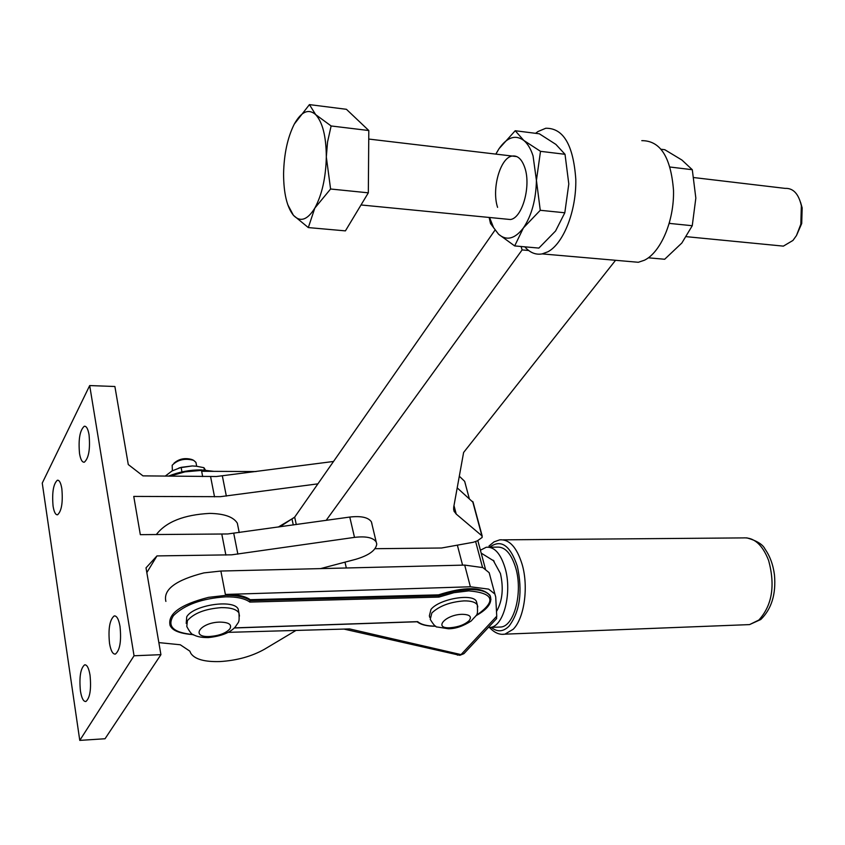 <?xml version="1.0" encoding="UTF-8"?>
<svg xmlns="http://www.w3.org/2000/svg" width="845" height="845" viewBox="0 0 845 845"><rect width="100%" height="100%" fill="white"/><g stroke="black" fill="none" stroke-linecap="round" stroke-linejoin="round"><path stroke-width="1.27" d="M295.982 630.433L264.485 649.245C251.715 656.407 236.896 660.505 220.017 661.561C204.596 662.015 194.868 659.29 190.843 653.386L189.819 651.136L180.281 644.767L158.839 642.601M371.98 523.974L371.399 521.851C368.346 517.372 361.142 515.777 349.777 517.055L227.706 533.966L140.323 534.663L133.753 496.416L220.376 496.68L317.91 483.847M146.829 572.593L156.969 555.915L231.805 554.816L354.499 537.378C365.917 536.036 373.152 537.568 376.194 541.962L376.764 544.043C375.919 550.285 368.959 555.355 355.882 559.274L320.54 568.611M333.532 461.465L216.404 476.517L142.942 475.872L128.282 464.549L114.888 386.503L89.686 385.563L134.049 655.773L79.768 740.389L42.25 483.097L89.686 385.563M80.423 690.946C79.124 677.088 80.518 668.395 84.606 664.857C87.003 664.571 88.809 668.046 90.045 675.25C91.366 689.214 89.982 697.959 85.894 701.498C83.454 701.741 81.627 698.223 80.423 690.946M109.533 643.478C108.097 628.965 109.639 619.786 114.17 615.952C116.737 615.614 118.691 619.1 120.011 626.388C121.479 641.017 119.948 650.249 115.406 654.083C112.797 654.379 110.832 650.84 109.533 643.478M53.077 506.144C51.915 492.614 53.341 483.974 57.344 480.245C59.34 479.971 60.84 482.801 61.843 488.748C63.026 502.374 61.611 511.045 57.597 514.774C55.569 515.028 54.059 512.144 53.077 506.144M79.536 453.596C78.268 439.432 79.831 430.327 84.257 426.271C86.38 425.954 87.975 428.774 89.042 434.731C90.341 449.001 88.778 458.148 84.342 462.194C82.187 462.49 80.592 459.617 79.536 453.596M156.325 534.579C166.095 521.83 183.904 514.774 209.761 513.39C224.358 513.686 233.547 516.96 237.339 523.213L238.311 528.072M79.768 740.389L105.033 738.752L160.92 654.664L146.016 567.851L156.969 555.915M160.92 654.664L134.049 655.773M294.451 517.425L278.237 527.079M489.223 547.211L496.733 547.137C504.909 546.44 511.257 553.412 515.767 568.041C522.949 592.06 514.447 625.691 501.159 627.001L498.423 627.106M488.273 627.518L490.618 627.391C503.821 626.082 512.281 592.324 505.141 568.231C500.662 553.549 494.367 546.546 486.245 547.243L480.404 550.222M202.673 476.569L201.659 471.288L256.077 471.552M465.553 484.523L464.655 481.344L459.31 476.2M193.167 634.553C173.309 632.704 166.729 626.398 173.436 615.635C184.58 604.745 201.902 598.482 225.404 596.855C236.621 596.697 244.765 598.429 249.824 602.073L250.226 599.675C244.997 596.021 236.716 594.278 225.383 594.447L220.872 571.04L203.941 572.889C175.728 580.071 163.032 589.578 165.884 601.408M225.383 594.447L470.38 586.779L488.632 589.113L494.895 594.035L495.709 596.919L496.744 616.195L461.043 654.6L457.377 655.107M489.984 575.614L489.16 572.678L482.886 567.608L464.697 565.094L220.872 571.04M249.824 602.073L438.935 597.088L438.513 594.859L250.226 599.675M496.459 618.836L496.744 616.195M193.294 460.176L191.847 459.511C184.939 457.589 178.971 458.835 173.964 463.25M196.241 463.958L195.934 462.373L193.589 460.314C184.875 458.032 177.735 459.68 172.179 465.257L172.38 470.76M186.227 623.441L186.724 616.797C193.42 604.883 234.086 598.947 238.195 609.129L238.765 612.034M429.767 617.431L429.366 615.825L430.982 609.414C439.157 598.862 473.2 593 476.411 601.482L476.876 603.267M205.43 470.084L203.92 467.686L196.441 466.229L192.248 465.944L181.105 467.359L171.989 470.982L165.187 476.136M179.055 467.908L192.248 465.944M181.96 471.932L181.105 467.359M204.374 470.01L203.92 467.686M435.65 626.134C427.169 626.134 421.18 624.635 417.673 621.645L417.081 621.709M490.639 597.267L489.973 595.281C481.65 586.673 464.486 586.536 438.513 594.859M485.4 568.896L477.826 540.578M465.373 652.118L463.916 653.671L461.043 654.6L349.587 628.923L228.224 632.345M470.38 586.779L464.697 565.094M493.142 560.214L500.42 573.48C503.683 588.025 502.5 600.478 496.871 610.84L496.48 611.431M615.561 260.292L463.609 452.476L453.67 507.359L453.966 511.014L456.226 514.077L481.903 535.814L482.168 537.42L477.372 540.832L473.316 542.268L441.565 548.004L375.022 548.701M524.787 246.825C529.921 252.676 535.719 255.042 542.173 253.901L547.972 251.747C563.636 243.402 576.48 210.669 575.794 179.256C573.343 144.949 563.33 127.954 545.754 128.26L537.969 131.545L535.593 133.32M628.986 261.464L638.324 262.277L644.418 260.228C660.885 252.254 674.31 220.703 673.507 190.315C670.867 157.107 660.294 140.555 641.799 140.661M494.843 230.347L294.683 517.119L279.779 526.868M521.069 246.497L522.115 249.919L528.653 250.49M326.149 520.372L522.115 249.919M473.115 502.352L457.198 487.871M669.546 222.436L669.103 223.967M648.368 257.81L664.666 259.257L681.852 243.011L692.256 225.721L669.768 223.439M670.085 167.035L692.298 169.718L695.836 198.1L692.256 225.721M661.255 149.269L664.814 149.723L681.936 160.043L692.298 169.718M495.804 154.107L499.004 148.731C507.116 137.186 515.365 134.418 523.773 140.418C527.671 143.65 530.766 148.815 533.058 155.902L536.427 180.355C535.962 199.811 531.621 215.676 523.393 227.939C514.89 238.966 506.62 241.068 498.582 234.255L493.617 227.696L489.561 217.492M495.867 154.117L499.004 148.731L515.207 130.732L523.773 140.418L540.504 151.329L536.427 180.355L540.261 210.289L523.393 227.939L514.679 245.927L498.582 234.255L490.512 223.555L489.149 217.45M497.578 207.363C491.452 189.016 500.261 157.54 512.197 156.05C517.689 155.29 521.914 159.209 524.851 167.817C531.262 186.259 522.168 218.253 510.391 219.52L505.944 219.087M514.679 245.927L538.878 248.081L555.566 231.002L564.809 212.782L540.261 210.289M540.504 151.329L565.02 154.297L568.801 183.956L564.809 212.782M515.207 130.732L539.342 133.795L555.883 144.4L565.02 154.297M778.287 245.631L783.378 246.127L792.959 240.434L796.465 235.544L800.828 224.21L801.356 205.726C798.62 193.769 793.18 187.981 785.037 188.372L693.914 177.577M796.529 235.428L801.715 223.534L802.159 207.859L800.542 202.272M331.124 125.968L315.65 114.593L309.428 104.611L294.292 124.088C287.575 137.503 284.004 154.033 283.582 173.69C283.624 193.178 286.909 207.057 293.437 215.327L308.309 227.58L314.815 208.102L330.585 189.005L326.318 156.959L327.564 141.886L331.124 125.968L368.811 130.531L368.325 192.829L330.585 189.005M309.428 104.611L346.418 109.301L368.811 130.531M368.325 192.829L345.415 230.875L308.309 227.58M287.765 204.701L293.437 215.327C300.302 222.446 307.432 220.038 314.815 208.102C321.977 194.836 325.811 177.788 326.318 156.959C326.17 136.394 322.61 122.282 315.65 114.593C308.446 108.403 301.327 111.572 294.292 124.088M237.867 554.14L233.738 533.311M226.344 496.089L222.351 475.946M214.535 496.86L210.595 476.664M225.89 555.091L221.812 534.209M354.499 537.378L349.777 517.055M502.162 634.32L504.909 634.162L513.168 629.293C524.322 618.339 528.748 586.916 522.168 564.481C516.802 547.243 509.303 539.047 499.659 539.87L494.04 541.867L489.012 546.028M491.251 627.36C497.304 632.313 503.25 631.902 509.081 626.113C519.981 611.453 522.749 591.511 517.351 566.287C510.2 545.236 500.979 538.878 489.688 547.211M745.913 624.74L749.536 624.603L758.842 620.061C772.14 605.4 775.393 585.543 768.623 560.467C762.475 544.655 753.951 537.135 743.051 537.906L503.24 539.839M169.644 476.189L184.97 471.859L201.48 470.401L211.778 471.341M490.934 599.58L490.206 596.158C487.449 591.637 480.372 589.419 468.954 589.525L453.976 591.32L438.735 595.746L250.416 600.626C245.187 596.971 236.906 595.239 225.562 595.398L208.535 597.352C180.133 604.619 167.331 614.04 170.13 625.638C171.387 627.444 173.014 633.053 193.389 634.679M417.367 621.751L234.297 627.983M438.935 597.088L453.966 592.672L468.774 590.877C494.272 593.074 496.702 601.291 476.062 615.561M239.462 616.079L238.934 612.921C236.547 609.298 230.696 607.534 221.358 607.629C205.261 608.833 193.949 613.164 187.41 620.621L186.787 626.504C189.84 632.24 192.237 635.07 193.959 634.996C197.36 636.803 202.187 637.658 208.44 637.574C221.401 636.169 230.389 632.578 235.406 626.8C238.871 621.149 239.536 623.346 238.934 612.921L238.195 609.129M229.924 628.828C232.121 624.497 228.741 622.258 219.795 622.1C200.223 622.427 189.956 637.616 209.771 636.496C219.235 635.736 225.953 633.18 229.924 628.828M477.795 606.921L477.33 604.988C475.587 602.168 471.119 600.795 463.958 600.89C449.941 601.978 439.252 606.002 431.858 612.952L430.242 619.343C433.527 624.804 435.872 627.36 437.277 627.001L448.473 628.775C455.666 628.733 463.229 626.145 471.161 621.012C477.742 613.29 477.826 616.639 477.33 604.988L476.411 601.482M469.155 620.631C472.08 616.586 469.757 614.484 462.162 614.315C445.431 614.568 432.936 628.754 450.089 627.761C458.339 627.085 464.697 624.708 469.155 620.631M417.673 621.645L234.403 627.877M346.323 567.977L344.992 562.147M462.585 565.147L457.356 545.152M296.289 524.555L294.683 517.119M456.226 514.077L453.987 505.585M481.903 535.814L472.661 501.465M293.289 524.977L292.085 519.39M85.356 664.825L84.606 664.857M115.078 615.92L114.17 615.952M58.147 480.245L57.344 480.245M85.208 426.303L84.257 426.271M239.209 532.551L237.339 523.213M376.194 541.962L371.399 521.851M489.561 627.518C494.399 632.799 499.511 635.018 504.909 634.162L749.536 624.603L760.785 619.501C771.569 608.97 776.132 594.141 774.474 574.991C773.164 564.84 770.017 556.211 765.031 549.081C762.803 544.402 756.697 540.652 746.716 537.832M469.25 498.465L464.655 481.344M494.895 594.035L489.16 572.678M201.216 469.894L213.891 471.352M475.967 615.72C487.755 609.16 492.498 602.643 490.206 596.158L489.973 595.281M496.691 618.487L463.916 653.671L459.849 655.319L343.978 629.081M195.934 462.373L196.684 466.26M435.809 626.229C427.285 626.325 421.042 624.835 417.103 621.762M168.366 476.168C178.855 471.943 189.776 469.852 201.152 469.894M494.124 561.122L481.185 553.116M501.159 627.001L490.618 627.391M482.548 567.47L475.65 541.624M454.283 511.711L453.554 508.912M482.231 536.216L472.989 501.877M638.324 262.277L542.173 253.901M516.855 156.6L368.747 139.055M802.159 207.859L801.356 205.726M801.715 223.534L800.828 224.21M783.378 246.127L686.499 236.684M510.391 219.52L361.026 204.965"/></g></svg>
